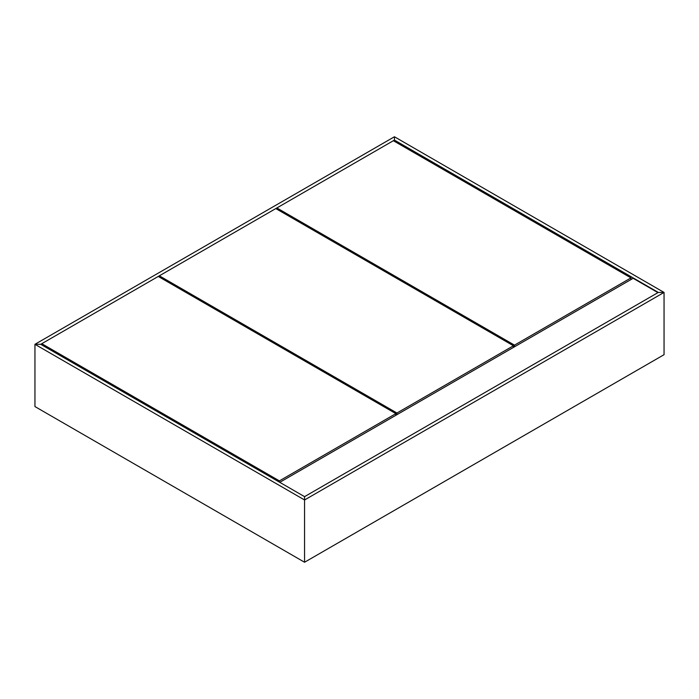 <?xml version="1.0" encoding="UTF-8"?>
<svg xmlns="http://www.w3.org/2000/svg" width="699" height="699" viewBox="0 0 699 699"><rect width="100%" height="100%" fill="white"/><g stroke="black" fill="none" stroke-linecap="round" stroke-linejoin="round"><path stroke-width="1.05" d="M664.05 354.69L664.05 292.427L304.563 499.968L304.563 496.648L658.301 292.427L664.05 292.427L658.301 292.427L394.437 140.088L394.437 136.759L394.437 141.329L394.437 140.088L40.699 344.31L34.95 344.31L40.699 344.31L304.563 496.648L304.563 499.968L34.95 344.31L34.95 406.573L304.563 562.241L664.05 354.69L664.05 292.427L394.437 136.759L34.95 344.31L34.95 406.573M304.563 499.968L304.563 562.241L304.563 499.968M276.883 207.953L514.499 345.14L630.979 277.896L393.354 140.709L276.883 207.953L276.883 209.202M630.979 277.896L630.979 279.556M514.499 345.14L514.499 346.8M657.942 292.628L633.137 278.307L279.757 482.327M41.783 343.69L279.399 480.877L395.87 413.633L158.254 276.446L41.783 343.69L41.783 344.93M395.87 413.633L395.87 415.293M279.399 480.877L279.399 482.127M159.328 275.817L396.953 413.013L513.424 345.76L275.808 208.573L159.328 275.817L159.328 277.066M513.424 345.76L513.424 347.42M396.953 413.013L396.953 414.673"/></g></svg>
